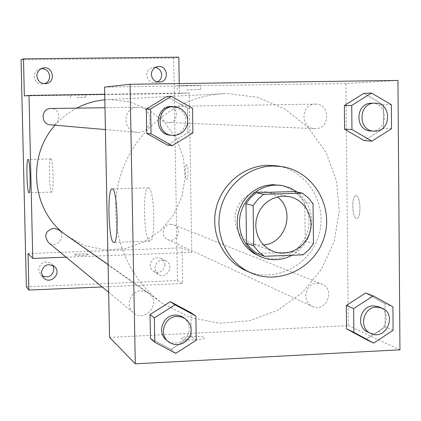 <?xml version="1.0" encoding="UTF-8"?>
<svg xmlns="http://www.w3.org/2000/svg" width="421" height="421" viewBox="0 0 421 421"><rect width="100%" height="100%" fill="white"/><g stroke="black" fill="none" stroke-linecap="round" stroke-linejoin="round"><path stroke-width="0.32" stroke-dasharray="2.1 1.58" d="M263.562 244.975L257.647 244.98L251.905 243.612L247.274 241.359L243.175 238.202L239.775 234.255L237.207 229.687L235.565 224.661L234.929 219.383L235.313 214.057L236.707 208.9L239.06 204.101L242.27 199.859L246.217 196.339L250.742 193.671L255.668 191.971L260.804 191.292L266.851 191.839L272.44 193.744L277.439 196.907M313.492 243.57L305.214 240.98L304.767 201.896L313.05 203.706M294.353 191.544L300.105 196.144L304.767 201.896M305.214 240.98L300.694 247.022L295.074 251.99L303.152 254.8M257.084 253.447L295.074 251.99M292.111 255.226C304.762 247.559 311.293 236.223 311.708 221.225C311.298 209.158 306.488 199.459 297.279 192.129M280.239 185.208C297.952 189.934 307.535 201.701 308.977 220.515C310.119 245.801 282.344 266.161 259.694 256.357M276.176 165.8C307.183 169.916 328.133 204.206 318.918 234.918C310.345 265.814 274.345 283.659 245.911 270.619M393.098 330.327L385.194 326.885L366.023 339.442L385.194 326.885L385.01 303.704L365.607 292.958L385.01 303.704L392.914 306.783M175.794 353.345L171.163 349.425L150.481 338.521L171.163 349.425L191.318 336.495L190.929 312.682L191.318 336.495L196.27 340.194M391.546 128.694L383.599 128.416L364.254 140.63L383.599 128.416L383.41 104.84L363.839 93.346L383.41 104.84L391.362 104.74M192.913 132.92L187.971 132.562L167.632 145.129L187.971 132.562L187.577 108.329L166.795 96.525L187.577 108.329L192.513 108.286M109.549 337.358L348.272 325.628L345.936 83.537L397.95 80.427M348.272 325.628L399.95 349.804M356.245 195.791L356.061 195.77C351.309 195.118 351.956 218.767 356.682 218.457C361.329 219.257 360.881 196.033 356.245 195.791L356.055 195.77C351.303 195.118 351.951 218.767 356.676 218.457C361.323 219.257 360.876 196.033 356.24 195.791M227.408 93.573L257.399 97.288L285.08 109.06L308.493 127.926L326.033 152.476L336.516 180.914L339.279 211.242L334.163 241.344L321.533 269.135L302.252 292.684L277.628 310.33L249.348 320.781L219.383 323.223L189.866 317.381L162.953 303.573C124.663 276.76 106.418 224.183 119.969 177.478C133.394 130.736 176.857 95.972 223.546 93.699L227.408 93.573M345.936 83.537L104.566 87.089M141.156 290.811L145.029 291.274L148.529 292.958C162.096 301.799 145.613 323.581 133.457 312.824C124.826 306.367 130.284 290.758 141.156 290.811M317.181 283.254L321.797 284.038C336.163 289.19 325.891 313.277 312.261 306.372C301.294 301.978 305.293 283.159 317.181 283.254M315.218 104.124L315.24 104.119C330.764 103.329 330.248 129.821 314.782 128.615C300.099 128.631 300.531 103.761 315.218 104.124M138.22 132.352C154.039 132.626 153.612 106.413 137.793 107.239C122.674 106.808 121.822 131.657 136.914 132.305L138.22 132.352M195.465 339.979C201.443 339.6 204.464 338.894 204.527 337.863C204.096 335.416 180.067 335.995 181.462 338.421C182.903 339.684 187.571 340.205 195.465 339.979C201.443 339.589 204.464 338.884 204.527 337.858C204.096 335.411 180.067 335.99 181.462 338.416C182.903 339.679 187.571 340.2 195.465 339.973M186.445 85.626L200.528 85.221L177.209 85.616L186.445 85.626M186.514 89.884L200.596 89.515L186.514 89.884M148.566 187.908C154.623 188.203 155.959 243.359 149.865 241.096C143.745 241.433 142.193 186.403 148.366 187.871L148.566 187.908M104.818 99.835L110.07 99.561L130.026 101.977L148.524 109.671L164.253 122.048L176.099 138.183L183.256 156.907L185.24 176.883L181.925 196.696L173.552 214.957L160.706 230.376L144.271 241.849L125.405 248.543L105.445 249.948L85.81 245.911L67.944 236.691L63.103 232.976M55.093 125.216C61.277 118.175 68.481 112.475 76.706 108.123M50.346 124.805L51.204 124.832C61.629 125.021 61.282 107.955 50.867 108.497M170.684 224.246L173.789 224.788C183.467 228.266 176.657 244.106 167.474 239.46C160.096 236.491 162.706 224.119 170.684 224.246M168.658 106.434L168.674 106.429C179.072 105.903 178.836 123.306 168.463 122.506C158.633 122.5 158.828 106.197 168.658 106.434L315.24 104.119M58.377 229.655C67.371 235.523 56.519 249.679 48.473 242.564M66.15 257.173L191.781 252.416L189.176 92.904L104.708 94.23M26.376 286.838L177.451 280.533L182.609 283.57L182.014 247.848L191.781 252.416M177.451 280.533L173.678 58.13L178.82 57.177M189.176 92.904L179.43 93.488L179.262 83.574M186.492 164.916L186.44 164.911C184.514 164.548 184.882 179.646 186.792 179.357C188.692 179.778 188.382 164.89 186.492 164.916M28.033 253.574L182.014 247.848M82.332 255.347C86.337 255.163 88.447 254.852 88.663 254.421C88.726 253.437 73.438 253.842 74.028 254.805C74.717 255.289 77.485 255.468 82.332 255.347C86.337 255.158 88.447 254.847 88.657 254.416C88.726 253.431 73.438 253.837 74.028 254.805C74.717 255.284 77.485 255.468 82.332 255.342M179.43 93.488L24.35 95.93M77.017 94.904L85.347 94.699L77.017 94.904M77.069 97.593L85.4 97.404L77.069 97.593M50.909 158.896C53.267 158.706 54.125 193.181 51.741 192.087C49.362 192.623 48.441 158.075 50.857 158.885L50.909 158.896M186.487 164.916L186.435 164.911C184.509 164.548 184.877 179.646 186.792 179.357C188.687 179.778 188.376 164.89 186.487 164.916M154.817 268.093C156.012 261.467 159.764 259.099 166.069 260.999C174.941 265.404 166.679 279.849 158.396 274.403L155.802 271.729L154.817 268.093M102.177 286.964L182.609 283.57M173.678 58.13L21.05 59.782M52.899 265.388L51.615 263.799C44.794 260.152 40.463 262.125 38.621 269.719L40.616 274.66L42.195 275.955M41.226 68.676L39.806 68.928C36.222 70.181 34.348 72.717 34.196 76.538C34.985 81.821 38.032 84.347 43.326 84.105L44.715 83.726M155.396 67.402L152.949 67.392C149.008 68.365 146.918 70.923 146.676 75.059C147.329 80.027 150.102 82.532 155.002 82.584L157.354 81.927M165.011 264.73L163.953 261.004L161.185 258.352C154.986 256.484 151.297 258.804 150.123 265.319L151.097 268.887L153.644 271.513C159.943 273.676 163.737 271.413 165.011 264.73M171.626 106.745L174.836 107.081L177.888 108.16L180.609 109.928L182.861 112.286L184.524 115.107L185.503 118.238L185.756 121.522L185.266 124.774L184.056 127.826L182.193 130.521L179.778 132.704L176.936 134.267L173.82 135.12L170.594 135.225M187.971 132.562L187.577 108.329M183.461 317.487L185.803 319.586L187.598 322.186L188.745 325.144L189.187 328.312L188.903 331.522L187.908 334.6L186.256 337.395L184.024 339.752L181.34 341.547L178.346 342.694L175.183 343.12L172.036 342.81L169.058 341.773L166.411 340.073M171.163 349.425L191.318 336.495M371.606 103.234C389.041 102.34 388.394 132.326 371.027 130.963M383.599 128.416L383.41 104.84M378.495 306.735C394.593 312.508 383.01 339.752 367.738 332.011M385.194 326.885L385.01 303.704M289.511 196.702L266.851 191.839M273.666 251.579L251.905 243.612M200.596 89.515L200.528 85.221M177.283 89.91L177.209 85.616M148.366 187.871L112.254 188.908M149.865 241.096L114.002 242.391M67.944 236.691L162.953 303.573M107.508 99.645L223.546 93.699M137.793 107.239L104.976 107.713M136.914 132.305L105.413 129.579M167.474 239.46L312.261 306.372M173.789 224.788L321.797 284.038M168.463 122.506L314.782 128.615M108.655 292.316L133.457 312.824M108.102 264.572L148.529 292.958M85.4 97.404L85.347 94.699M70.67 97.651L70.612 94.946M50.857 158.885L28.07 159.443M51.741 192.087L29.007 192.744M166.069 260.999L161.185 258.352M158.396 274.403L153.644 271.513M157.728 66.607L152.949 67.392M159.812 82.074L155.002 82.584M42.579 68.16L39.806 68.928M46.163 83.611L43.326 84.105M54.577 266.588L51.615 263.799M43.379 277.649L40.616 274.66"/><path stroke-width="0.63" d="M277.439 196.907C295.642 210.279 286.091 243.359 263.562 244.975M283.117 196.123L289.511 196.702C304.662 199.817 314.392 216.968 309.824 232.292C305.52 247.69 288.143 257.02 273.666 251.579L268.772 249.195L264.446 245.853L260.857 241.675L258.141 236.834L256.415 231.513L255.747 225.919L256.157 220.278L257.636 214.805L260.125 209.716L263.525 205.216L267.698 201.48L272.482 198.654L277.692 196.844L283.117 196.123M253.142 205.606L253.695 245.801L258.52 251.653L264.446 256.3L303.152 254.8L308.882 249.732L313.492 243.57L313.05 203.706L308.298 197.844L302.441 193.155L263.63 194.323L257.82 199.401L253.142 205.606L245.975 203.738L246.527 243.143L253.695 245.801M302.441 193.155L294.353 191.544L256.257 192.681L263.63 194.323M264.446 256.3L257.084 253.447L254.473 251.653L249.79 247.359L246.527 243.143M245.975 203.738L250.558 197.654L256.257 192.681M297.279 192.129L290.401 188.076L282.791 185.698C265.072 182.209 246.059 194.265 240.928 212.4C235.602 230.482 245.264 250.816 262.115 257.31C272.34 261.067 282.338 260.373 292.111 255.226M262.115 257.31L253.453 253.142L247.958 248.716L243.422 243.243L240.023 236.939L237.897 230.04L237.123 222.814L237.739 215.541L239.723 208.506L242.991 201.98L247.422 196.218L252.837 191.444L259.031 187.834L265.756 185.529L272.761 184.614L282.791 185.698M272.519 166.016L281.202 166.516C312.592 170.679 333.785 205.411 324.454 236.518C315.771 267.809 279.328 285.896 250.548 272.692C228.156 262.772 214.884 236.16 220.109 211.105C225.182 186.024 247.937 166.558 272.519 166.016M250.548 272.692L245.911 270.619C223.793 260.815 210.679 234.539 215.831 209.811C220.841 185.056 243.317 165.842 267.598 165.306L276.176 165.8L281.202 166.516M373.232 295.874L365.607 292.958L346.309 305.493L346.536 328.801L366.023 339.442L373.637 343.094L393.098 330.327L392.914 306.783L373.232 295.874L353.64 308.619L353.861 332.29L373.637 343.094M195.876 315.992L190.929 312.682L170.337 301.668L150.044 314.576L150.481 338.521L154.786 342.273L175.794 353.345L196.27 340.194L195.876 315.992L174.962 304.809L154.349 317.934L154.786 342.273M135.299 363.823L399.95 349.804L397.95 80.427L130.036 84.279L135.299 363.823L109.549 337.358L104.566 87.089L130.036 84.279M371.501 93.062L363.839 93.346L344.367 105.534L344.599 129.242L364.254 140.63L371.911 141.109L391.546 128.694L391.362 104.74L371.501 93.062L351.73 105.45L351.956 129.536L371.911 141.109M171.405 96.288L166.795 96.525L146.313 109.065L146.755 133.436L167.632 145.129L172.247 145.698L192.913 132.92L192.513 108.286L171.405 96.288L150.592 109.034L151.039 133.81L172.247 145.698M112.433 188.945C117.664 189.266 119.048 244.706 113.77 242.396C108.486 242.707 106.918 187.408 112.254 188.908L112.433 188.945M63.103 232.976C31.386 207.737 27.339 155.575 55.093 125.216M76.706 108.123C85.568 103.492 94.941 100.73 104.818 99.835M104.976 107.713L50.867 108.497C40.921 108.218 40.411 124.369 50.346 124.805L105.413 129.579M108.655 292.316L48.473 242.564C43.71 235.592 45.384 230.808 53.504 228.214L58.377 229.655L108.102 264.572M104.708 94.23L28.991 95.42L32.764 258.441L66.15 257.173M179.262 83.574L178.82 57.177L23.487 58.84L24.35 95.93L28.991 95.42M32.764 258.441L28.033 253.574L28.886 290.053L26.376 286.838L21.05 59.782L23.487 58.84M28.118 159.448C30.144 159.27 31.022 193.855 28.965 192.75C26.923 193.276 25.991 158.622 28.07 159.443L28.118 159.448M41.353 272.619C43.226 264.888 47.636 262.878 54.577 266.588C62.308 273.366 50.11 285.438 43.379 277.649L41.353 272.619M28.886 290.053L102.177 286.964M151.344 74.412C151.592 70.202 153.718 67.597 157.728 66.607C167.632 64.618 169.879 81.364 159.812 82.074C154.828 82.021 152.007 79.469 151.344 74.412M36.869 75.906C37.022 72.012 38.927 69.433 42.579 68.16C52.72 64.987 56.677 82.142 46.163 83.611C40.769 83.858 37.669 81.29 36.869 75.906M42.195 275.955C48.731 278.228 52.657 275.944 53.972 269.108L52.899 265.388M44.715 83.726C47.92 82.321 49.578 79.858 49.683 76.333C49.025 71.37 46.205 68.818 41.226 68.676M157.354 81.927C160.159 80.448 161.606 78.096 161.69 74.864C161.338 70.849 159.238 68.365 155.396 67.402M172.473 135.388L170.594 135.225C153.554 134.499 154.512 106.313 171.579 106.75L176.746 107.055L179.814 108.144L182.556 109.923L184.819 112.291L186.492 115.133L187.482 118.29L187.734 121.59L187.24 124.869L186.019 127.942L184.145 130.652L181.714 132.852L178.857 134.425L175.72 135.283L172.473 135.388C155.323 134.657 156.286 106.281 173.468 106.718L173.51 106.718M166.795 96.525L146.313 109.065L150.592 109.034M146.313 109.065L146.755 133.436L151.039 133.81M146.755 133.436L167.632 145.129M168.247 341.589L166.411 340.073C156.67 332.79 162.864 315.061 175.141 315.082L178.288 315.303L181.283 316.245L185.408 318.85L187.766 320.965L189.566 323.581L190.724 326.559L191.166 329.748L190.881 332.979L189.882 336.079L188.213 338.889L185.977 341.263L183.272 343.073L180.256 344.225L177.078 344.657L173.91 344.346L170.91 343.304L168.247 341.589C158.443 334.263 164.679 316.418 177.036 316.434L181.435 316.95L185.408 318.85M190.929 312.682L170.337 301.668L174.962 304.809M170.337 301.668L150.044 314.576L154.349 317.934M150.044 314.576L150.481 338.521M374.153 131.094L371.027 130.963C354.54 130.989 355.082 102.824 371.585 103.234L374.743 103.182C392.283 102.287 391.625 132.462 374.153 131.094C357.566 131.12 358.118 102.771 374.716 103.182L374.743 103.182M363.839 93.346L344.367 105.534L351.73 105.45M344.367 105.534L344.599 129.242L351.956 129.536M344.599 129.242L364.254 140.63M370.817 333.432L367.738 332.011C355.44 327.091 359.976 305.804 373.316 305.867L378.495 306.735L381.642 307.998C397.84 313.803 386.183 341.22 370.817 333.432C358.445 328.485 363.018 307.062 376.437 307.125L381.642 307.998M365.607 292.958L346.309 305.493L353.64 308.619M346.309 305.493L346.536 328.801L353.861 332.29M346.536 328.801L366.023 339.442"/></g></svg>
